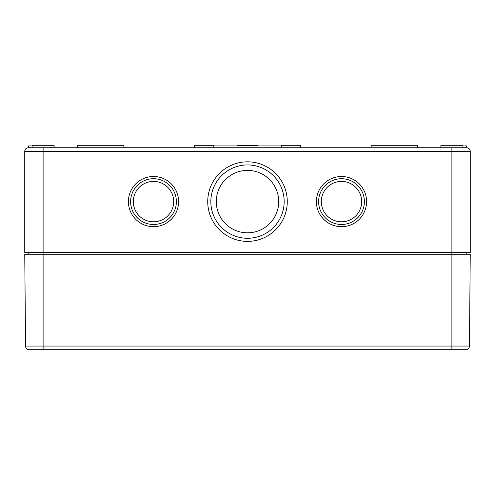 <?xml version="1.0" encoding="UTF-8"?>
<svg xmlns="http://www.w3.org/2000/svg" width="495" height="495" viewBox="0 0 495 495"><rect width="100%" height="100%" fill="white"/><g stroke="black" fill="none" stroke-linecap="round" stroke-linejoin="round"><path stroke-width="0.74" d="M462.905 145.914L466.581 145.914L466.581 147.751L451.892 147.751L451.892 151.427L43.108 151.427L43.108 254.232L451.892 254.232L451.892 151.427L470.25 151.427A3.669 3.669 0 0 0 466.581 147.751A3.669 3.669 0 0 1 470.25 151.427L470.25 252.518L24.75 252.518L24.75 151.427A3.669 3.669 0 0 1 28.419 147.751L28.419 145.914L32.095 145.914M28.178 252.518L28.178 254.232M466.822 252.518L466.822 254.232M341.494 176.511A25.09 25.09 0 0 0 319.77 214.149A25.09 25.09 0 0 0 363.225 214.149A25.09 25.09 0 0 0 341.494 176.511M153.506 176.511A25.09 25.09 0 0 0 131.775 214.149A25.09 25.09 0 0 0 175.23 214.149A25.09 25.09 0 0 0 153.506 176.511M247.5 161.828A39.779 39.779 0 0 0 213.054 221.494A39.779 39.779 0 0 0 281.946 221.494A39.779 39.779 0 0 0 247.5 161.828M43.108 147.751L28.419 147.751A3.669 3.669 0 0 0 24.75 151.427L43.108 151.427L43.108 147.751L213.234 147.751L213.234 145.914L281.766 145.914L281.766 147.751L451.892 147.751M341.494 181.411A20.196 20.196 0 0 0 324.008 211.699A20.196 20.196 0 0 0 358.986 211.699A20.196 20.196 0 0 0 341.494 181.411M341.494 178.72A22.888 22.888 0 0 0 321.676 213.048A22.888 22.888 0 0 0 361.319 213.048A22.888 22.888 0 0 0 341.494 178.72M247.5 170.391A31.21 31.21 0 0 0 220.473 217.206A31.21 31.21 0 0 0 274.527 217.206A31.21 31.21 0 0 0 247.5 170.391M247.5 164.934A36.667 36.667 0 0 0 215.746 219.935A36.667 36.667 0 0 0 279.254 219.935A36.667 36.667 0 0 0 247.5 164.934M153.506 178.72A22.888 22.888 0 0 0 133.681 213.048A22.888 22.888 0 0 0 173.324 213.048A22.888 22.888 0 0 0 153.506 178.72M153.506 181.411A20.196 20.196 0 0 0 136.014 211.699A20.196 20.196 0 0 0 170.992 211.699A20.196 20.196 0 0 0 153.506 181.411M281.766 147.751L213.234 147.751M300.558 147.751L300.558 145.307L280.974 145.307L280.974 145.914M214.026 145.914L214.026 145.307L194.442 145.307L194.442 147.751M417.625 147.751L417.625 145.307L371.114 145.307L371.114 147.751M123.886 147.751L123.886 145.307L77.375 145.307L77.375 147.751M257.289 145.914L257.289 145.307L237.711 145.307L237.711 145.914M462.905 147.751L462.905 145.307L440.878 145.307L440.878 147.751M54.122 147.751L54.122 145.307L32.095 145.307L32.095 147.751M25.542 345.046L24.75 254.232L43.108 254.232L43.108 346.055L25.554 346.055L25.493 339.663L25.542 345.046M451.892 254.232L470.25 254.232L469.446 346.055A3.669 3.669 0 0 1 465.776 349.693L451.892 349.693L451.892 254.232M451.892 349.693L29.224 349.693A3.669 3.669 0 0 1 25.554 346.055A3.669 3.669 0 0 0 29.224 349.693A3.669 3.669 0 0 1 25.554 346.055M29.644 349.693L43.108 349.693L43.108 346.055L469.446 346.055A3.669 3.669 0 0 1 465.776 349.693"/></g></svg>
